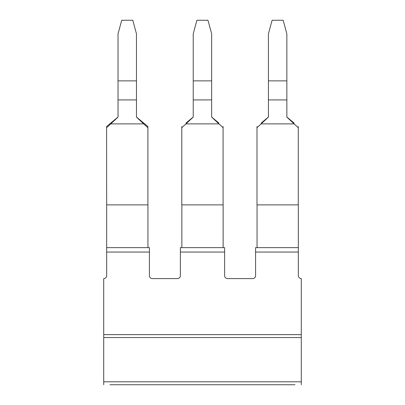 <?xml version="1.0" encoding="UTF-8"?>
<svg xmlns="http://www.w3.org/2000/svg" width="405" height="405" viewBox="0 0 405 405"><rect width="100%" height="100%" fill="white"/><g stroke="black" fill="none" stroke-linecap="round" stroke-linejoin="round"><path stroke-width="0.61" d="M255.58 247.632L298.338 247.632L298.338 252.052L255.58 252.052L255.58 247.632M224.618 247.632L180.382 247.632L180.382 252.052L224.618 252.052L224.618 247.632M147.946 247.632L147.946 204.874L106.662 204.874L106.662 247.632L149.42 247.632L149.42 275.643A2.946 2.946 0 0 0 152.371 278.594L177.436 278.594A2.946 2.946 0 0 0 180.382 275.643L180.382 252.052M149.42 252.052L106.662 252.052L106.662 247.632M109.988 384.75L295.012 384.75M301.285 384.75L301.285 381.804L103.715 381.804L103.715 384.75M103.715 337.567L301.285 337.567L301.285 334.621L103.715 334.621L103.715 381.804M301.285 337.567L301.285 381.804M255.58 252.052L255.58 275.643A2.946 2.946 0 0 1 252.629 278.594L227.564 278.594A2.946 2.946 0 0 1 224.618 275.643L224.618 252.052M301.285 334.621L301.285 278.594A2.946 2.946 0 0 1 298.338 275.643L298.338 252.052M106.662 252.052L106.662 275.643A2.946 2.946 0 0 1 103.715 278.594L103.715 334.621M298.338 247.632L298.338 204.874L256.998 204.874L256.998 127.712L268.424 117.101L268.424 99.924L286.851 99.924L286.851 117.101L294.106 123.879L261.164 123.879M298.277 204.874L298.277 127.712L294.106 123.879M294.055 123.049L286.851 117.03L294.055 123.049M261.22 123.049L268.424 117.03L261.22 123.049M298.277 127.712L298.277 126.527M256.998 127.712L256.998 126.527M286.851 80.868L268.424 80.868L268.424 33.833L272.109 20.25L283.166 20.25L286.851 33.833L286.851 99.924M268.424 80.868L268.424 99.924M257.053 247.632L257.053 204.874M218.857 123.049L211.658 117.03L218.857 123.049M186.027 123.049L193.225 117.03L186.027 123.049M223.14 247.632L223.14 204.874L181.799 204.874L181.799 126.527M181.86 247.632L181.86 204.874M223.084 204.874L223.084 126.527M223.084 127.712L211.658 117.101L211.658 99.924L193.225 99.924L193.225 117.101L181.799 127.712M211.658 99.924L211.658 33.833L207.973 20.25L196.911 20.25L193.225 33.833L193.225 99.924M218.913 123.879L185.971 123.879M211.658 80.868L193.225 80.868M106.606 126.527L118.032 117.03L106.606 126.527L106.606 127.712L118.032 117.101L118.032 99.924L136.465 99.924L136.465 117.101L143.719 123.879L110.778 123.879M147.891 126.527L136.465 117.03L147.891 126.527L147.891 127.712L143.719 123.879M106.662 204.874L106.606 127.712M147.891 204.874L147.891 127.712M136.465 80.868L118.032 80.868L118.032 33.833L121.718 20.25L132.774 20.25L136.465 33.833L136.465 99.924M118.032 80.868L118.032 99.924"/></g></svg>
